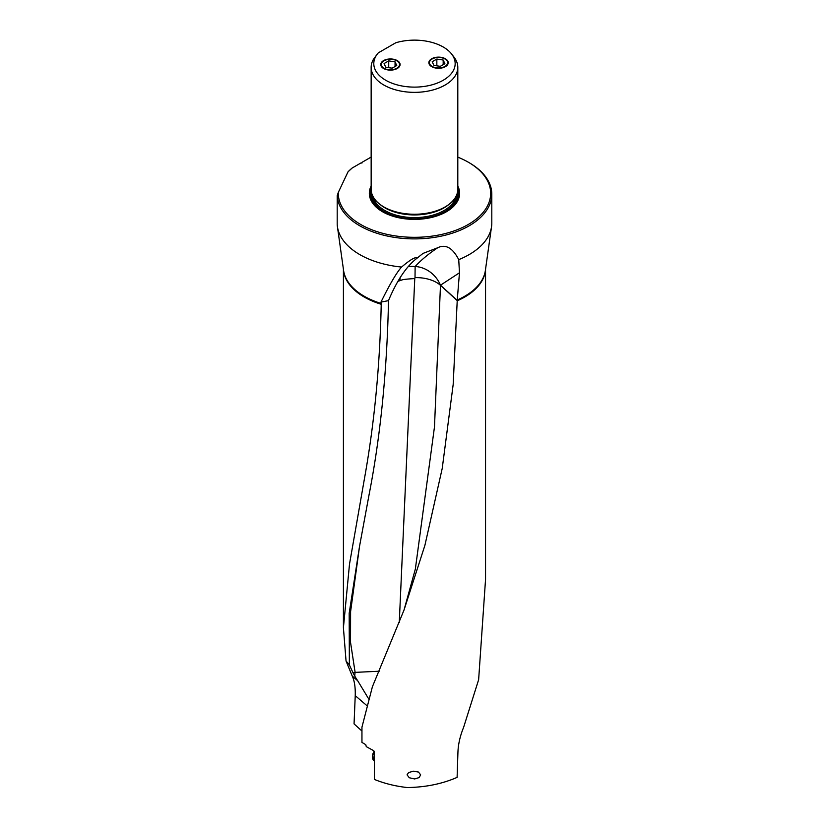 <?xml version="1.0" encoding="UTF-8"?>
<svg xmlns="http://www.w3.org/2000/svg" width="829" height="829" viewBox="0 0 829 829"><rect width="100%" height="100%" fill="white"/><g stroke="black" fill="none" stroke-linecap="round" stroke-linejoin="round"><path stroke-width="1.24" d="M485.545 269.27L485.545 579.409L478.634 679.707L463.598 727.396C460.168 735.8 458.292 743.934 457.95 751.789L457.111 777.374C442.22 783.882 425.598 787.27 407.257 787.55C395.319 786.203 384.376 783.498 374.428 779.436L374.428 751.903L373.475 750.566L366.273 746.639L365.776 744.66L361.952 742.421L361.952 727.157L372.397 686.754L404.003 610.103L424.904 545.347L442.23 468.395L453.173 384.532L457.235 300.388L440.479 285.207A28.424 25.419 56.8 0 0 415.37 266.513A28.424 25.419 56.8 0 0 415.174 266.503L415.132 266.617A28.445 25.896 55.6 0 0 408.521 266.575M420.686 774.918L418.5 772.058L413.402 771.188L408.593 772.555L407.06 774.846L409.288 777.747L414.645 778.959L419.039 777.612L420.686 774.918M381.216 304.284C379.941 365.765 374.273 424.303 364.232 479.877L349.506 564.103L343.413 627.76L346.045 661.003L349.361 664.879L349.185 613.305L359.444 546.839L369.133 494.416C380.449 436.158 386.894 372.055 388.49 302.108L388.49 300.647L380.977 302.098L381.216 304.284A71.066 41.035 0 0 1 364.232 297.041A71.066 41.035 0 0 1 364.2 297.02A71.066 41.035 0 0 1 343.465 269.674M367.268 705.956L355.237 695.645L354.056 723.893L361.952 731.033M355.237 695.645C355.475 687.314 354.48 680.796 352.252 676.091L346.045 661.003M388.49 300.647L388.583 300.378C397.081 280.202 406.583 266.13 417.091 258.151C415.65 256.555 410.479 259.518 401.568 267.052A77.325 44.642 180 0 1 359.807 254.607A77.325 44.642 180 0 1 337.413 226.649A77.325 44.642 180 0 1 337.196 224.472L337.196 195.696A77.325 44.642 0 0 0 359.807 225.82A77.325 44.642 0 0 0 469.152 225.82A77.325 44.642 0 0 0 491.804 194.255A77.325 44.642 0 0 0 469.152 162.691L468.354 162.225A76.185 43.989 0 0 0 457.805 157.147M401.568 267.052C396.718 272.399 389.848 284.078 380.977 302.098M417.091 258.151L422.987 253.425L437.712 247.747C428.572 253.84 421.059 260.088 415.174 266.503M491.804 194.255L491.804 223.032A77.325 44.642 180 0 1 491.545 226.649A77.325 44.642 180 0 1 458.738 259.643C452.644 247.85 445.639 243.892 437.712 247.747M491.545 226.649L485.369 270.503A71.128 41.067 180 0 1 457.256 299.984L459.463 272.793L458.738 259.643M400.106 277.528A28.445 11.378 -108 0 0 400.034 279.725A28.445 11.378 -108 0 0 400.044 280.585C402.345 280.44 398.708 279.456 414.769 278.575L415.018 277.632A28.424 16.404 -179.5 0 1 440.479 285.331L434.479 426.904L415.35 569.067L404.003 610.103M368.978 699.396L357.693 680.744L352.252 676.091M379.185 671.231L355.113 672.371L353.019 672.806L354.771 676.101A28.3 4.808 -130.3 0 0 357.693 680.744M354.771 676.101A28.424 11.368 -108 0 1 355.113 672.371L350.532 642.32L350.594 611.626L359.537 546.321M400.044 280.585L397.609 281.456M399.267 622.641L414.769 278.575M353.019 672.806L349.361 664.879M415.018 277.632L415.132 266.617M337.196 195.696L338.315 192.401A76.185 43.989 0 0 0 384.594 233.788A76.185 43.989 0 0 0 468.354 224.431A76.185 43.989 0 0 0 468.354 162.225M371.154 157.147A76.185 43.989 0 0 0 370.687 157.334L361.983 162.36L361.983 163.012L360.843 163.012L352.138 168.038A76.185 43.989 0 0 0 348.025 171.821L338.315 192.401M348.025 171.821L352.138 168.038M457.805 186.007A45.139 26.062 180 0 1 446.396 211.758L446.396 211.758A45.139 26.062 180 0 1 382.563 211.758A45.139 26.062 180 0 1 371.154 186.007M383.848 206.929L384.78 207.468A41.999 24.248 180 0 0 444.178 207.468L445.111 206.929A43.326 25.015 180 0 1 383.848 206.929L383.848 206.929A43.326 25.015 180 0 1 371.154 189.24L371.154 67.356A43.326 25.015 0 0 0 383.848 85.035A43.326 25.015 0 0 0 445.111 85.035A43.326 25.015 0 0 0 457.805 67.356A43.326 25.015 0 0 0 454.033 57.139L451.618 54.03A40.683 23.492 0 0 0 395.775 42.766L378.345 52.828A40.683 23.492 0 0 0 377.34 54.03A40.683 23.492 0 0 0 391.402 82.973A40.683 23.492 0 0 0 443.246 80.237A40.683 23.492 0 0 0 451.618 54.03M376.78 54.755L373.402 59.408A43.326 25.015 0 0 0 371.154 67.356M457.805 67.356L457.805 189.24A43.326 25.015 180 0 1 445.111 206.929L444.178 207.468M383.589 68.486A9.668 5.575 180 0 1 380.749 64.538A9.668 5.575 180 0 1 386.718 59.387A9.668 5.575 180 0 1 397.257 60.59A9.668 5.575 180 0 1 400.086 64.538A9.668 5.575 180 0 1 394.117 69.698A9.668 5.575 180 0 1 383.589 68.486M431.712 66.652A9.668 5.575 180 0 1 428.873 62.714A9.668 5.575 180 0 1 434.842 57.553A9.668 5.575 180 0 1 445.38 58.766A9.668 5.575 180 0 1 448.209 62.714A9.668 5.575 180 0 1 442.24 67.864A9.668 5.575 180 0 1 431.712 66.652M374.428 755.126A7.73 4.466 120 0 0 374.428 760.504M374.428 761.032L374.221 760.918A7.73 4.466 -60 0 1 372.615 757.374A7.73 4.466 -60 0 1 374.407 751.685M372.615 757.374L372.615 755.893A5.917 3.409 -60 0 1 374.2 751.198M383.982 68.247A9.098 5.254 0 0 0 396.853 68.247A9.098 5.254 0 0 0 396.853 60.828A9.098 5.254 0 0 0 383.982 60.828A9.098 5.254 0 0 0 383.982 68.247M392.117 68.196L385.775 67.222L384.076 63.553L388.718 60.88L395.06 61.854L396.759 65.522L392.117 68.196M395.06 66.496L395.06 61.854M392.19 68.154L388.397 67.626M388.718 60.88L388.718 67.377M432.106 66.424A9.098 5.254 0 0 0 444.976 66.424A9.098 5.254 0 0 0 444.976 58.994A9.098 5.254 0 0 0 432.106 58.994A9.098 5.254 0 0 0 432.106 66.424M440.24 66.372L433.899 65.387L432.199 61.729L436.842 59.046L443.183 60.03L444.883 63.688L440.24 66.372M443.183 64.672L443.183 60.03M440.313 66.33L436.52 65.792M436.842 59.046L436.842 65.553M457.225 300.803A71.066 41.035 0 0 0 485.493 269.674M381.164 303.466A71.128 41.067 180 0 1 364.19 296.212A71.128 41.067 180 0 1 364.159 296.202A71.128 41.067 180 0 1 343.589 270.503L337.413 226.649M459.463 272.793L440.479 285.207A28.424 19.575 132.2 0 1 440.479 285.331L457.225 300.616M371.154 188.774A44.269 25.564 0 0 0 382.874 211.934M446.085 211.934A44.269 25.564 0 0 0 457.805 188.774M429.443 217.913A43.626 25.191 0 0 0 445.328 212.069A43.626 25.191 0 0 0 457.712 190.867M371.247 190.867A43.626 25.191 0 0 0 399.516 217.913M457.111 193.696A42.642 24.621 180 0 1 444.634 211.664A42.642 24.621 180 0 1 397.713 216.887A42.642 24.621 180 0 1 371.848 193.696M455.857 196.66A41.73 24.093 180 0 1 443.992 210.545A41.73 24.093 180 0 1 401.07 216.328A41.73 24.093 180 0 1 373.102 196.66M379.609 204.079A41.73 24.093 0 0 0 443.992 207.882A41.73 24.093 0 0 0 449.349 204.079M343.413 269.27L343.413 627.76M377.34 54.03L376.594 55.004"/></g></svg>
